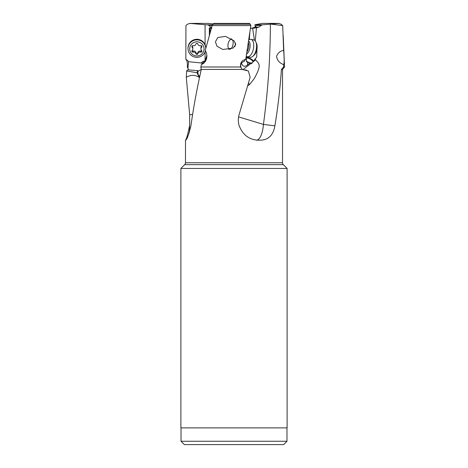 <?xml version="1.0" encoding="UTF-8"?>
<svg xmlns="http://www.w3.org/2000/svg" width="468" height="468" viewBox="0 0 468 468"><rect width="100%" height="100%" fill="white"/><g stroke="black" fill="none" stroke-linecap="round" stroke-linejoin="round"><path stroke-width="0.7" d="M181.022 427.875L181.022 441.254L184.369 444.6L283.631 444.6L286.978 441.254L286.978 427.875M220.621 444.6L247.379 444.6L220.621 444.6M181.022 441.254L286.978 441.254M180.894 427.875L287.106 427.875L287.106 168.439L180.894 168.439L180.894 427.875M180.894 168.439L184.684 164.654A2.673 2.673 0 0 0 185.468 162.759L185.504 140.172C186.761 140.137 188.557 135.351 190.909 125.828C193.571 107.026 197.028 88.224 201.287 69.428L242.219 69.428L248.368 70.996L250.152 77.302L239.043 114.859C238.06 118.357 238.06 121.85 239.043 125.342C242.559 134.603 248.783 139.546 257.728 140.172L259.933 140.172C268.24 140.137 273.224 135.351 274.886 125.828C277.986 107.026 280.156 88.224 281.408 69.428L283.608 67L283.643 64.59C279.577 63.104 277.22 60.395 276.553 56.458C277.635 53.176 279.993 51.123 283.626 50.292L282.695 25.582L270.878 24.114L262.478 24.827L261.091 25.424L256.189 25.424L256.745 24.757M281.408 69.428L282.532 69.428L282.532 162.759A2.673 2.673 0 0 0 283.315 164.654L287.106 168.439M185.504 140.172L185.468 140.172C186.363 139.546 187.762 134.603 189.675 125.342L189.639 114.59L192.564 114.701M270.369 24.155C270.305 57.576 267.994 90.997 263.431 124.412L274.886 125.828M238.581 116.889L263.431 124.412A20.071 7.196 -90 0 1 256.792 140.143M247.683 85.837L249.614 84.48L254.142 78.729C262.776 63.478 258.248 63.765 255.709 59.764L254.978 59.108L256.686 57.125L257.09 45.794M255.253 40.938L256.464 27.758L252.615 28.279L254.428 40.184M256.189 25.424L255.288 27.074L259.026 27.074L256.464 27.758M259.026 27.074L261.091 25.424M262.478 24.827L254.955 24.716L262.255 23.412M282.578 25.483L281.198 24.248L278.7 23.412L270.878 24.114M255.288 27.074L251.685 28.279M251.187 28.279L250.544 27.899L250.596 28.244M254.955 24.716L255.312 27.045M210.114 32.83L209.98 28.244L211.396 28.279M250.462 28.279L252.615 28.279M246.098 57.33A5.522 2.322 -154.6 0 1 247.157 57.453A5.522 2.322 -154.6 0 1 251.275 59.103A5.522 2.322 -154.6 0 1 253.621 61.209M241.506 63.081C242.535 66.52 244.524 67.176 247.473 65.04L249.877 63.133L246.683 61.875L246.127 56.885M249.877 63.133L251.573 63.636L254.978 59.108M252.977 62.098A4.347 1.831 25.4 0 0 247.543 58.096A4.347 1.831 25.4 0 0 246.074 58.032M246.384 61.027A4.347 1.831 25.4 0 0 250.415 62.887A4.347 1.831 25.4 0 0 252.392 62.811M244.489 70.03L245.431 69.878A5.797 1.498 -160.6 0 0 246.753 70.299M244.085 70.001A4.183 3.574 80.5 0 0 244.992 69.989A4.183 3.574 80.5 0 0 245.431 69.878M243.202 61.834L244.021 61.7A4.183 3.574 80.5 0 0 243.606 61.741A4.183 3.574 80.5 0 0 241.546 68.369L242.219 69.428M244.021 61.7A6.64 3.27 101.5 0 1 245.735 59.36C241.78 60.308 240.066 62.858 240.599 67L241.546 68.369M240.599 67L200.813 67L201.287 69.428M200.813 67L201.445 64.59L205.347 60.185L206.897 55.399M201.445 64.59L203.715 63.285L205.61 61.068L206.645 58.506L206.914 55.827L206.464 53.03L205.271 50.292L212.162 25.582L213.706 23.412M245.735 59.36L250.854 25.582L212.162 25.582M215.426 41.839L217.813 37.504L225.547 36.393L234.064 40.851L235.773 44.618L233 48.122L222.838 49.497L216.953 46.215L215.426 41.839M250.854 25.582L250.321 24.248L249.333 23.4M186.287 77.302C190.798 74.669 195.127 74.71 199.274 77.425L196.981 72.727L197.619 70.627L187.879 69.878A5.797 2.358 -176 0 1 187.065 70.299L186.668 70.996L186.287 77.302L189.639 114.59M199.274 77.425L199.456 77.782M199.748 76.413A10.039 7.213 -22.8 0 1 198.333 74.886L196.987 72.751M186.668 70.996L196.981 72.727M203.071 63.168L188.563 61.7L187.937 68.369L188.464 69.428L187.931 69.972M201.275 69.469L198.748 70.902M197.619 70.627L198.204 70.914A10.039 6.932 147.9 0 0 198.333 74.886L199.485 77.641M282.532 69.428L284.544 67L283.608 67M283.199 35.357L284.544 67M259.933 140.172L256.406 140.172M262.133 23.4L278.992 23.4L261.975 23.412M211.77 28.273L208.909 25.424L207.587 24.827L205.083 24.716L205.083 44.694M205.083 51.925L205.083 60.635M209.98 28.244L209.336 27.899L211.448 28.279M209.336 27.899L209.354 35.533M204.943 60.846L203.018 61.466L201.322 62.8M188.563 61.7A6.64 6.54 180 0 0 185.849 59.36C187.106 60.308 187.592 62.858 187.305 67L187.937 68.369M205.083 24.716L189.944 23.412L187.411 24.248L185.931 25.582L185.849 59.36M208.617 23.412L189.645 23.4L208.617 23.412L213.057 23.932M283.643 64.59C284.562 63.315 284.029 54.972 283.626 50.292M189.458 132.251L189.675 125.342M231.309 39.294A5.019 2.469 101.5 0 1 233.064 44.238A5.019 2.469 101.5 0 1 229.8 49.181A5.019 2.469 101.5 0 1 228.361 48.017A5.019 2.469 101.5 0 1 228.045 44.238A5.019 2.469 101.5 0 1 230.01 39.903A5.019 2.469 101.5 0 1 231.309 39.294M235.474 42.91A6.692 3.294 101.5 0 1 235.328 44.53A6.692 3.294 101.5 0 1 234.796 46.742M230.01 39.903L231.256 38.75A6.692 3.294 101.5 0 1 231.327 38.686M248.742 39.815L249.403 39.523A8.863 4.364 101.5 0 1 250.895 39.335A8.863 4.364 101.5 0 1 253.562 48.023A8.863 4.364 101.5 0 1 247.361 56.704A8.863 4.364 101.5 0 1 246.244 56.125M247.361 56.704L250.187 57.283A8.863 4.364 -78.5 0 0 252.913 56.254A8.863 4.364 -78.5 0 0 256.388 48.596A8.863 4.364 -78.5 0 0 255.832 41.927A8.863 4.364 -78.5 0 0 253.72 39.909L250.895 39.335M252.913 56.254L254.159 55.095A7.19 3.539 -78.5 0 0 256.979 48.888A7.19 3.539 -78.5 0 0 256.528 43.471L255.832 41.927M205.75 48.023A8.863 8.728 180 0 0 196.888 39.289A8.863 8.728 180 0 0 188.019 48.023L188.019 48.596A8.863 8.728 0 0 1 196.852 39.862A8.863 8.728 0 0 1 205.75 48.532L205.75 48.023M205.493 50.684A8.863 8.728 0 0 1 188.019 48.596M204.077 48.888A7.19 7.084 0 0 1 196.888 55.967A7.19 7.084 0 0 1 189.692 48.888A7.19 7.084 0 0 1 196.888 41.804A7.19 7.084 0 0 1 204.077 48.888M197.829 53.732A2.317 2.281 0 0 1 200.678 52.118A0.977 0.959 180 0 0 201.62 50.503A2.317 2.281 0 0 1 201.62 47.268A0.977 0.959 180 0 0 200.678 45.653A2.317 2.281 0 0 1 197.829 44.039A0.977 0.959 180 0 0 195.94 44.039A2.317 2.281 0 0 1 193.091 45.653A0.977 0.959 180 0 0 192.149 47.268A2.317 2.281 0 0 1 192.149 50.503A0.977 0.959 180 0 0 193.091 52.118A2.317 2.281 0 0 1 195.94 53.732A0.977 0.959 180 0 0 197.829 53.732L197.829 52.691A0.977 0.959 0 0 1 195.94 52.691A2.317 2.281 180 0 0 193.091 51.07A0.977 0.959 0 0 1 192.02 50.667M201.755 50.667A0.977 0.959 0 0 1 200.678 51.07A2.317 2.281 180 0 0 197.829 52.691M201.755 46.063A0.977 0.959 0 0 1 201.62 46.221A2.317 2.281 180 0 0 200.936 47.841L200.936 48.888M192.834 48.888L192.834 47.841A2.317 2.281 180 0 0 192.149 46.221A0.977 0.959 0 0 1 192.02 46.063M283.315 164.654L184.684 164.654M185.468 162.759L282.532 162.759M249.848 32.415L249.327 39.558M253.352 61.589L255.709 59.764M248.479 83.093L249.614 84.48M242.857 69.726L250.889 63.496M250.321 24.248L212.881 24.248M210.307 27.074L211.741 27.074M207.587 24.827L212.583 24.827M212.256 25.424L208.909 25.424M247.671 62.308L247.473 65.04M246.882 52.018A6.692 3.294 -78.5 0 0 248.648 47.239A6.692 3.294 -78.5 0 0 248.338 42.471M248.578 40.897A7.049 3.469 101.5 0 1 249.97 47.473A7.049 3.469 101.5 0 1 246.566 54.054M200.678 52.118L200.678 51.07M195.94 53.732L195.94 52.691M193.091 52.118L193.091 51.07M192.149 47.268L192.149 46.221M201.62 47.268L201.62 46.221M213.607 23.4L249.309 23.4M228.361 48.017L229.022 49.497"/></g></svg>
